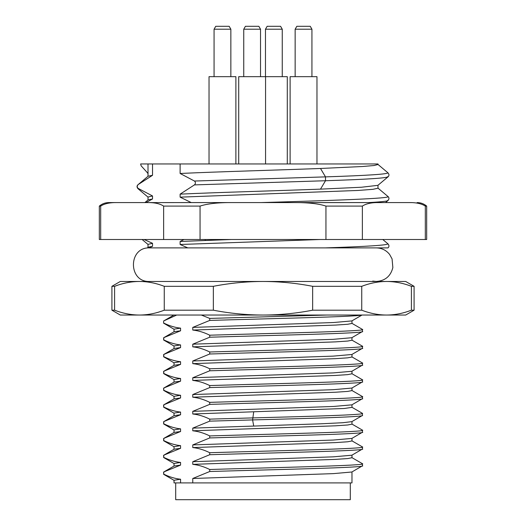 <?xml version="1.0" encoding="UTF-8"?>
<svg xmlns="http://www.w3.org/2000/svg" width="526" height="526" viewBox="0 0 526 526"><rect width="100%" height="100%" fill="white"/><g stroke="black" fill="none" stroke-linecap="round" stroke-linejoin="round"><path stroke-width="0.79" d="M408.163 311.353L411.404 310.195C403.087 313.397 394.809 315.015 386.577 315.041L120.309 315.041L111.913 310.195L114.596 310.195L114.596 286.315C122.913 283.106 131.191 281.495 139.423 281.469L405.691 281.469L414.087 286.315L414.087 310.195L411.404 310.195L411.404 286.315L414.087 286.315M386.597 281.469L386.577 281.469C394.822 281.495 403.1 283.113 411.404 286.315M117.837 285.158L114.596 286.315L111.913 286.315L120.309 281.469L139.423 281.469C147.674 281.495 155.952 283.113 164.257 286.315L164.257 310.195C155.939 313.397 147.661 315.015 139.423 315.041C131.178 315.008 122.9 313.397 114.596 310.195M414.087 310.195L405.691 315.041L386.577 315.041C378.325 315.008 370.048 313.397 361.743 310.195L361.743 286.315C370.061 283.106 378.339 281.495 386.577 281.469M164.257 286.315L213.346 286.315C229.98 283.106 246.53 281.495 263 281.469C279.497 281.495 296.053 283.113 312.654 286.315L312.654 310.195C296.02 313.397 279.47 315.015 263 315.041C246.503 315.008 229.947 313.397 213.346 310.195L213.346 286.315M312.654 286.315L361.743 286.315M361.743 310.195L312.654 310.195M213.346 310.195L164.257 310.195M326.804 315.041L209.729 318.414L209.729 320.426L192.772 327.402L192.772 330.058C198.322 330.637 203.97 332.347 209.729 335.2L209.729 337.212L192.772 344.188L192.772 346.851C198.315 347.423 203.963 349.132 209.729 351.986L209.729 353.998L192.772 360.981L192.772 363.637C198.322 364.209 203.976 365.925 209.729 368.772L209.729 370.791L192.772 377.767L192.772 380.423C198.322 380.995 203.97 382.711 209.729 385.558L209.729 387.577L192.772 394.553L192.772 397.209C198.322 397.787 203.97 399.497 209.729 402.351L209.729 404.363L192.772 411.339L192.772 413.995C198.322 414.573 203.976 416.283 209.729 419.137L209.729 421.148L192.772 428.125L192.772 430.787C198.309 431.359 203.963 433.069 209.729 435.922L209.729 437.934L192.772 444.917L192.772 447.573C198.322 448.145 203.97 449.862 209.729 452.708L209.729 454.72L192.772 461.703L192.772 464.359C198.322 464.931 203.97 466.647 209.729 469.494L209.729 471.513L192.772 478.489L192.772 482.914L174.027 482.914L174.027 480.258L180.576 479.225L180.576 482.914M201.333 315.041L209.729 318.414M180.576 479.225C175.026 478.647 169.379 476.937 163.619 474.084L163.902 471.907L180.576 465.096L174.145 465.983L163.902 471.907M174.027 466.056L174.027 463.465L180.576 462.439L180.576 465.096M180.576 462.439C175.04 461.867 169.385 460.151 163.619 457.298L163.902 455.122L180.576 448.31L174.145 449.197L163.902 455.122M174.027 449.27L174.027 446.679L180.576 445.647L180.576 448.31M180.576 445.647C175.026 445.075 169.372 443.359 163.619 440.512L163.902 438.336L180.576 431.517L174.145 432.411L163.902 438.336M174.027 432.484L174.027 429.893L180.576 428.861L180.576 431.517M180.576 428.861C175.04 428.289 169.385 426.579 163.619 423.726L163.902 421.543L180.576 414.731L174.145 415.625L163.902 421.55M174.027 415.691L174.027 413.107L180.576 412.075L180.576 414.731M180.576 412.075C175.026 411.496 169.379 409.787 163.619 406.94L163.902 404.757L180.576 397.945L174.145 398.839L163.902 404.757M174.027 398.905L174.027 396.321L180.576 395.289L180.576 397.945M180.576 395.289C175.033 394.717 169.385 393.001 163.619 390.147L163.902 387.971L180.576 381.159L174.145 382.054L163.902 387.971M174.027 382.119L174.027 379.529L180.576 378.503L180.576 381.159M180.576 378.503C175.04 377.924 169.385 376.215 163.619 373.361L163.902 371.185L180.576 364.373L174.145 365.261L163.902 371.185M174.027 365.333L174.027 362.743L180.576 361.71L180.576 364.373M180.576 361.71C175.04 361.138 169.385 359.429 163.619 356.575L163.902 354.399L180.576 347.581L174.145 348.475L163.902 354.399M174.027 348.547L174.027 345.957L180.576 344.925L180.576 347.581M180.576 344.925C175.026 344.352 169.379 342.636 163.619 339.789L163.902 337.613L180.576 330.795L174.145 331.689L163.902 337.613M174.027 331.761L174.027 329.171L180.576 328.139L180.576 330.795M180.576 328.139C175.026 327.566 169.379 325.85 163.619 323.003L163.619 320.985L173.909 315.041M163.619 323.003L163.619 320.985L176.697 315.041M351.973 471.934L351.973 482.914L192.772 482.914M192.772 478.489L333.333 473.624L351.855 472L362.467 465.806L362.381 463.676L351.855 457.594M192.772 461.703L333.333 456.838L351.855 455.214L362.467 449.02L362.381 446.89L351.855 440.808M192.772 444.917L333.333 440.045L351.855 438.428L362.467 432.227L362.381 430.104L351.855 424.022M192.772 428.125L320.794 423.805L342.807 422.72L351.855 421.642L362.467 415.441L362.381 413.318L351.855 407.229M192.772 411.339L333.333 406.473L351.855 404.849L362.467 398.655L362.381 396.532L351.855 390.443M192.772 394.553L333.333 389.687L351.855 388.063L362.467 381.869L362.381 379.739L351.855 373.657M192.772 377.767L333.333 372.901L351.855 371.277L362.467 365.083L362.381 362.953L351.855 356.871M192.772 360.981L333.333 356.115L351.855 354.491L362.467 348.291L362.381 346.167L351.855 340.085M192.772 344.188L333.333 339.323L351.855 337.705L362.467 331.505L362.381 329.381L351.855 323.293M362.381 465.694C369.357 467.634 272.843 469.573 209.729 471.513M362.381 463.676C369.357 465.615 272.843 467.555 209.729 469.494M351.973 455.141L351.973 457.732L347.732 458.56L335.404 459.389L192.772 464.359M362.381 448.908C369.357 450.848 272.843 452.787 209.729 454.72M362.381 446.89C369.357 448.829 272.843 450.769 209.729 452.708M351.973 438.355L351.973 440.946L347.732 441.774L335.404 442.603L192.772 447.573M362.381 432.116C369.357 434.055 272.843 435.995 209.729 437.934M362.381 430.104C369.357 432.043 272.843 433.983 209.729 435.922M351.973 421.569L351.973 424.16L347.732 424.988L335.404 425.817L192.772 430.787M362.381 415.33C366.661 416.862 310.656 418.387 252.605 419.919L209.729 421.148M362.381 413.318C366.661 414.843 310.656 416.375 252.605 417.907L209.729 419.137M351.973 404.783L351.973 407.367L344.28 408.492L192.772 413.995M362.381 398.544C369.357 400.483 272.843 402.423 209.729 404.363M362.381 396.532C369.357 398.471 272.843 400.411 209.729 402.351M351.973 387.997L351.973 390.581L347.732 391.41L335.404 392.238L192.772 397.209M362.381 381.758C369.357 383.697 272.843 385.637 209.729 387.577M362.381 379.739C369.357 381.679 272.843 383.618 209.729 385.558M351.973 371.205L351.973 373.795L347.732 374.624L335.404 375.452L192.772 380.423M362.381 364.972C369.357 366.911 272.843 368.851 209.729 370.791M362.381 362.953C369.357 364.893 272.843 366.832 209.729 368.772M351.973 354.419L351.973 357.009L347.732 357.838L335.404 358.666L192.772 363.637M362.381 348.179C369.357 350.119 272.843 352.058 209.729 353.998M362.381 346.167C369.357 348.107 272.843 350.046 209.729 351.986M351.973 337.633L351.973 340.223L347.732 341.052L335.404 341.88L192.772 346.851M362.381 331.393C369.357 333.333 272.843 335.272 209.729 337.212M362.381 329.381C369.357 331.321 272.843 333.26 209.729 335.2M351.973 320.847L351.973 323.431L347.732 324.259L335.404 325.088L192.772 330.058M192.772 327.402L333.333 322.537L351.855 320.913L362.013 315.041M361.743 315.041C356.326 316.836 267.458 318.631 209.729 320.426M163.533 323.115L174.145 329.309M163.619 337.771L163.645 340.026L174.145 346.095M163.619 354.563L163.645 356.812L174.145 362.881M163.619 371.349L163.645 373.598L174.145 379.673M163.619 388.135L163.645 390.384L174.145 396.459M163.619 404.921L163.645 407.17L174.145 413.245M163.619 421.707L163.645 423.963L174.145 430.031M163.619 438.5L163.645 440.749L174.145 446.817M163.619 455.286L163.645 457.535L174.145 463.61M163.619 472.072L163.645 474.32L174.145 480.396M350.296 482.914L350.296 499.7L175.704 499.7L175.704 482.914M258.292 333.813L269.772 333.504M149.082 247.891L152.527 246.313L152.527 243.308L144.117 239.501M320.176 239.501L180.116 244.491L187.789 247.891L387.971 247.891M387.997 243.9L387.8 243.729C388.734 245.116 367.924 246.503 325.37 247.891M387.997 196.56L387.8 196.389C393.77 198.447 331.413 200.505 261.461 202.569L181.128 202.569M99.322 206.093C102.097 203.779 105.285 202.602 108.895 202.569L116.976 202.569C109.809 202.471 104.378 203.647 100.683 206.093L99.322 206.093L99.322 239.501L163.632 239.501L163.632 206.093C159.937 203.647 154.506 202.471 147.339 202.569L151.514 202.569M425.317 239.501L425.317 206.093L426.678 206.093L426.678 239.501L163.632 239.501M425.317 206.093C421.622 203.647 416.191 202.471 409.024 202.569L298.446 202.609M325.949 239.501L325.949 206.093C318.559 203.647 307.697 202.471 293.37 202.569L232.63 202.569C218.303 202.471 207.441 203.647 200.051 206.093L202.306 205.416M232.63 202.569L149.798 202.602M116.976 202.569L147.339 202.569M384.296 202.569L261.461 202.569M409.024 202.569L411.49 202.602M378.661 202.569C371.494 202.471 366.063 203.647 362.368 206.093L362.368 239.501M325.949 206.093L362.368 206.093M200.051 239.501L200.051 206.093L163.632 206.093M100.683 239.501L100.683 206.093M109.211 203.062L109.75 202.983M148.01 199.965L148.01 197.026L152.527 195.968L138.2 188.413C136.891 187.197 136.891 185.908 138.2 184.554L152.527 175.303L148.095 176.217L138.2 184.554M152.527 175.303L152.527 163.954L140.633 163.954L141.126 165.802L148.01 173.409M180.116 163.954L377.99 163.954L377.99 164.533L374.071 165.519L362.585 166.505L320.498 168.478C276.354 170.141 215.16 171.811 180.116 173.481L180.116 163.954L152.527 163.954M377.99 185.264L377.99 188.203L372.96 189.321L358.298 190.438L180.116 197.151L180.116 194.14C215.16 192.47 276.354 190.806 320.498 189.136L361.447 187.236L377.905 185.336L387.925 176.927C389.299 175.697 389.299 174.323 387.925 172.798L377.905 164.382M385.578 202.569L387.925 200.597C389.299 199.071 389.299 197.697 387.925 196.468L387.8 196.389M180.116 197.151L191.227 202.569M183.949 239.501L180.116 241.48L231.387 239.501M180.116 244.491L180.116 241.48M146.018 202.569L152.527 198.973L152.527 195.968M180.116 173.481L194.442 181.036C195.751 182.259 195.751 183.541 194.442 184.896L180.116 194.14M152.527 198.973L148.095 199.887L144.906 202.569M382.79 239.501L387.8 243.729M152.527 246.313L148.095 247.227L147.306 247.891M148.01 247.305L148.01 244.366L152.527 243.308M194.442 181.036L325.502 176.874C367.976 175.493 388.74 174.106 387.8 172.719M194.442 184.896L325.502 180.734C367.976 179.346 388.74 177.959 387.8 176.578M368.976 202.569C382.836 201.793 389.115 201.017 387.8 200.248M235.891 163.954L235.891 76.664L209.032 76.664L209.032 163.954M230.855 29.206L229.178 26.3L215.745 26.3L214.069 29.206L230.855 29.206L230.855 76.664M287.295 163.954L287.295 76.664L238.705 76.664L238.705 163.954M260.534 29.206L258.851 26.3L245.425 26.3L243.742 29.206L260.534 29.206L260.534 76.664M316.968 163.954L316.968 76.664L290.109 76.664L290.109 163.954M311.931 29.206L310.255 26.3L296.822 26.3L295.145 29.206L311.931 29.206L311.931 76.664M282.258 29.206L280.575 26.3L267.149 26.3L265.466 29.206L282.258 29.206L282.258 76.664M253.703 425.975L252.605 419.919L253.703 411.845M139.298 189.169L138.075 188.762L138.2 188.413M320.498 168.478L325.502 176.874L325.502 180.734L320.498 189.136M204.956 239.501L205.502 240.421M111.913 286.315L111.913 310.195M372.724 281.075L376.314 281.469C385.196 280.825 390.713 276.183 392.856 267.537L392.067 258.884L389.582 254.393C386.163 250.179 381.738 248.016 376.314 247.891M149.693 281.469L149.686 281.469C128.028 282.501 128.028 246.852 149.686 247.891L187.789 247.891M426.678 206.093C423.903 203.779 420.715 202.602 417.105 202.569M148.095 197.171L138.075 188.762C136.701 187.236 136.701 185.862 138.075 184.633M148.01 176.295L148.01 163.954M148.095 173.501L147.379 172.896M387.925 196.468L377.905 188.052M387.925 243.808C389.279 245.353 389.293 246.714 387.978 247.891M148.095 244.511L142.125 239.501M214.069 76.664L214.069 29.206M265.571 76.664L265.571 163.954M243.742 76.664L243.742 29.206M295.145 76.664L295.145 29.206M265.466 76.664L265.466 29.206"/></g></svg>
